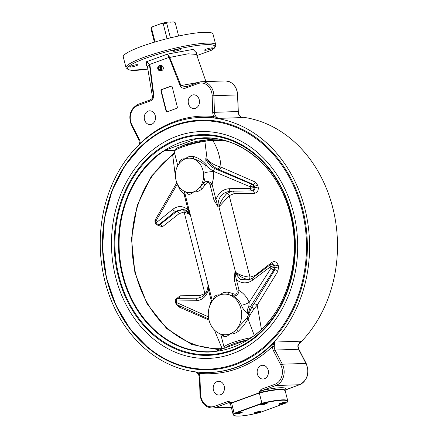 <?xml version="1.0" encoding="UTF-8"?>
<svg xmlns="http://www.w3.org/2000/svg" width="438" height="438" viewBox="0 0 438 438"><rect width="100%" height="100%" fill="white"/><g stroke="black" fill="none" stroke-linecap="round" stroke-linejoin="round"><path stroke-width="0.66" d="M283.583 402.495L280.424 403.305M279.455 404.307A3.438 0.509 -14.3 0 1 278.82 404.175A3.438 0.509 -14.3 0 1 282.023 402.829A3.438 0.509 -14.3 0 1 285.483 402.473A3.438 0.509 -14.3 0 1 283.244 403.546A3.438 0.509 -14.3 0 1 279.455 404.307M265.91 403.863A3.438 0.509 -14.3 0 1 262.488 404.767A3.438 0.509 -14.3 0 1 260.605 404.778A3.438 0.509 -14.3 0 1 263.813 403.436A3.438 0.509 -14.3 0 1 267.273 403.08A3.438 0.509 -14.3 0 1 265.91 403.863M241.694 412.027A3.438 0.509 -14.3 0 1 242.334 412.158A3.438 0.509 -14.3 0 1 239.126 413.499A3.438 0.509 -14.3 0 1 235.666 413.855A3.438 0.509 -14.3 0 1 237.905 412.782A3.438 0.509 -14.3 0 1 241.694 412.027M255.244 412.465A3.438 0.509 -14.3 0 1 258.666 411.567A3.438 0.509 -14.3 0 1 260.544 411.55A3.438 0.509 -14.3 0 1 257.336 412.897A3.438 0.509 -14.3 0 1 253.876 413.253A3.438 0.509 -14.3 0 1 255.244 412.465M240.38 412.185L237.325 412.968M262.006 403.568L259.258 392.771L262.006 403.568A27.835 4.123 -14.3 0 1 286.687 402.746L259.137 412.771A0.312 0.312 0 0 0 259.176 412.76L259.148 412.766A27.835 4.123 -14.3 0 1 234.467 413.587L262.006 403.568M284.508 390.094A27.835 4.123 165.7 0 0 259.263 392.771C274.407 389.201 283.047 388.517 285.176 390.723A28.147 4.166 -14.3 0 0 259.345 393.023L231.614 403.102L259.197 392.798M230.596 404.46A28.147 4.166 -14.3 0 1 230.547 404.329A28.147 4.166 -14.3 0 1 231.335 402.933L259.603 392.645A28.147 4.166 -14.3 0 1 285.1 390.422A28.147 4.166 -14.3 0 1 285.122 390.559M259.603 392.645L262.094 390.537L275.874 385.522A14.388 11.799 -91.9 0 0 282.335 364.202L275.048 350.05L298.656 349.267L305.943 363.42A14.388 11.799 88.1 0 1 299.483 384.734L285.067 390.165M273.465 350.728A1.254 0.356 152.8 0 1 275.048 350.05A6.258 5.13 88.1 0 1 274.254 346.496L272.513 346.463A7.506 6.154 -91.9 0 0 273.465 350.728L280.753 364.881A13.135 10.775 88.1 0 1 274.856 384.345L261.07 389.36A1.254 0.69 -110 0 0 262.094 390.537A29.401 4.353 165.7 0 1 285.702 389.749A1.254 0.69 70 0 0 285.822 389.727A1.254 0.69 70 0 0 285.932 389.667M274.254 346.496L274.571 342.062L272.513 346.463A128.86 105.684 -91.9 0 1 198.77 373.302L195.841 371.922M298.086 345.686L299.756 342.363L301.043 341.18L297.862 345.708L298.902 349.349L306.189 363.502A1.254 0.356 -27.2 0 0 305.943 363.42L282.335 364.202A1.254 0.356 152.8 0 0 280.753 364.881M257.402 374.118A6.882 5.645 88.1 0 1 262.565 365.281A6.882 5.645 88.1 0 1 268.434 371.966A6.882 5.645 88.1 0 1 263.019 379.034A6.882 5.645 88.1 0 1 257.402 374.118M213.437 390.116A6.882 5.645 88.1 0 1 218.6 381.279A6.882 5.645 88.1 0 1 224.47 387.969A6.882 5.645 88.1 0 1 219.055 395.032A6.882 5.645 88.1 0 1 213.437 390.116M231.801 402.708L228.28 401.296L214.5 406.311A13.135 10.775 88.1 0 1 200.522 394.08L199.969 377.474A7.506 6.154 -91.9 0 0 198.77 373.302A1.254 0.4 149 0 0 198.414 373.921L199.438 377.496L199.991 394.096C200.933 402.757 205.099 407.417 212.485 408.079A14.388 11.799 -91.9 0 0 215.523 407.488L231.22 406.962M228.28 401.296A1.254 0.69 70 0 0 229.304 402.473L231.335 402.933M104.972 281.344A127.611 104.66 88.1 0 1 200.664 117.433A127.611 104.66 88.1 0 1 309.513 241.491A127.611 104.66 88.1 0 1 209.15 372.514A127.611 104.66 88.1 0 1 104.972 281.344M298.278 344.651A127.611 104.66 -91.9 0 0 332.885 208.22A127.611 104.66 -91.9 0 0 241.163 117.012M200.664 117.433L201.381 117.411A127.611 104.66 88.1 0 1 213.12 117.822L218.995 118.353L242.603 117.565A6.258 5.13 -91.9 0 1 238.058 111.537L214.45 112.32L213.897 95.714L237.73 94.92C236.788 86.264 232.622 81.605 225.236 80.942A14.388 11.799 88.1 0 1 237.506 94.931L238.283 111.526C238.568 114.586 239.821 116.552 242.05 117.422L241.705 117.291M150.294 99.897A1.254 0.69 70 0 0 150.174 99.919A1.254 0.69 70 0 0 149.884 101.118C152.293 100.275 153.612 98.402 153.847 95.517L153.366 95.621L152.194 98.528L150.294 99.897M153.366 95.621L152.479 97.017L147.491 66.926L149.468 64.797L153.366 95.621M149.424 64.561L149.884 64.709L149.823 64.386L146.374 61.774L149.424 64.561L169.035 57.394L180.215 85.919C181.759 88.164 183.73 88.832 186.123 87.928L198.179 83.543A13.135 10.775 88.1 0 1 212.156 95.774L212.709 112.38A7.506 6.154 -91.9 0 0 213.908 116.552A128.86 105.684 -91.9 0 0 140.165 143.39L139.925 143.905M186.331 86.768L180.965 85.58L169.709 57.427L188.05 53.803L196.509 54.416L196.728 52.407M198.233 82.426L180.965 85.58A1.254 0.285 158.6 0 0 180.215 85.919M169.632 57.208L167.376 54.131L169.035 57.394L169.709 57.427A1.254 0.285 158.5 0 0 169.134 57.701M186.533 86.708A1.254 0.69 70 0 0 186.413 86.729L185.843 86.894M212.156 95.774L213.897 95.714A14.388 11.799 -91.9 0 0 201.628 81.725A14.388 11.799 -91.9 0 0 198.589 82.317A1.254 0.69 70 0 0 198.469 82.344L186.407 86.729A1.254 0.69 70 0 0 186.123 87.928M212.709 112.38L214.45 112.32A6.258 5.13 88.1 0 0 218.995 118.353L213.908 116.552A1.254 0.712 95.9 0 1 213.12 117.822M159.667 65.634L161.179 65.58A2.502 2.053 88.1 0 1 163.1 67.003A2.502 2.053 88.1 0 1 162.843 69.702A2.502 2.053 88.1 0 1 161.348 70.584L159.832 70.633A2.502 2.053 -91.9 0 0 161.326 69.757A2.502 2.053 -91.9 0 0 161.589 67.052A2.502 2.053 -91.9 0 0 159.667 65.634A2.502 2.053 -91.9 0 0 157.696 68.202A2.502 2.053 -91.9 0 0 159.832 70.633M144.502 119.656A6.882 5.645 88.1 0 1 149.659 110.819A6.882 5.645 88.1 0 1 155.528 117.51A6.882 5.645 88.1 0 1 150.119 124.573A6.882 5.645 88.1 0 1 144.502 119.656M188.466 103.658A6.882 5.645 88.1 0 1 193.623 94.822A6.882 5.645 88.1 0 1 199.493 101.512A6.882 5.645 88.1 0 1 194.083 108.575A6.882 5.645 88.1 0 1 188.466 103.658M166.018 110.896L160.976 91.115A1.254 1.024 88.1 0 1 161.649 89.56L170.957 86.171A1.254 1.024 88.1 0 1 172.244 87.014L177.286 106.795A1.254 1.024 88.1 0 1 176.613 108.35L167.305 111.739A1.254 1.024 88.1 0 1 166.018 110.896L166.38 110.885A1.254 1.024 -91.9 0 0 167.217 111.767M171.4 86.133A1.254 1.024 -91.9 0 0 171.318 86.16L162.011 89.549A1.254 1.024 -91.9 0 0 161.337 91.104L166.38 110.885M139.552 144.255L138.819 139.673A1.254 0.356 -27.2 0 1 139.218 139.125A7.506 6.154 -91.9 0 1 140.165 143.39A1.254 0.575 -133.9 0 1 140.275 143.576M211.948 47.868A4.221 0.624 -14.3 0 1 212.737 48.027A4.221 0.624 -14.3 0 1 209.988 49.346A4.221 0.624 -14.3 0 1 205.334 50.271A4.221 0.624 -14.3 0 1 204.551 50.113A4.221 0.624 -14.3 0 1 207.3 48.793A4.221 0.624 -14.3 0 1 211.948 47.868M180.336 48.919A4.221 0.624 -14.3 0 1 181.118 49.078A4.221 0.624 -14.3 0 1 178.37 50.397A4.221 0.624 -14.3 0 1 173.722 51.323A4.221 0.624 -14.3 0 1 172.933 51.164A4.221 0.624 -14.3 0 1 175.682 49.844A4.221 0.624 -14.3 0 1 180.336 48.919M137.034 64.676A4.221 0.624 -14.3 0 1 137.817 64.835A4.221 0.624 -14.3 0 1 135.068 66.154A4.221 0.624 -14.3 0 1 130.42 67.085A4.221 0.624 -14.3 0 1 129.637 66.921A4.221 0.624 -14.3 0 1 132.386 65.607A4.221 0.624 -14.3 0 1 137.034 64.676M210.974 50.463A1.254 0.69 -110 0 1 210.919 50.485A1.254 1.254 0 0 0 211.127 50.392L211.127 50.392A1.254 1.1 -120.5 0 1 210.798 50.512L196.903 55.566L210.919 50.485A1.254 0.69 -110 0 1 210.798 50.512A45.037 6.669 -14.3 0 0 191.264 46.368A45.037 6.669 -14.3 0 0 133.294 63.488A45.037 6.669 -14.3 0 0 147.858 69.094M211.127 50.392C214.22 48.881 215.759 47.036 215.737 44.84L212.983 34.049A46.291 6.855 165.7 0 0 166.435 38.845A46.291 6.855 165.7 0 0 123.275 56.918L126.024 67.709L128.487 69.806L131.312 70.294L147.863 69.116M302.713 209.38A124.885 102.426 88.1 0 1 266.977 345.308A124.885 102.426 88.1 0 1 149.495 349.086A124.885 102.426 88.1 0 1 142.695 144.775A124.885 102.426 88.1 0 1 302.713 209.38M217.993 139.103L217.993 139.103A105.405 86.445 88.1 0 0 216.098 139.142L217.998 139.103M215.595 351.391L209.085 352.07L216.131 351.227L248.198 339.554L254.155 335.667L249.983 338.563M208.488 138.085L197.96 138.435L203.714 137.778L197.439 138.474L164.469 150.475A106.905 87.677 88.1 0 1 197.439 138.474M164.469 150.475L158.644 154.181L164.425 150.639L174.428 150.305M215.397 351.424L215.671 351.364A106.905 87.677 88.1 0 0 248.642 339.362M196.98 138.611L210.355 138.184M174.68 149.938L164.912 150.283M182.334 145.92A12.51 1.851 -14.3 0 1 186.095 144.277A12.51 1.851 -14.3 0 1 203.736 140.467M160.751 69.45A2.02 1.659 88.1 0 1 157.921 68.821A2.02 1.659 88.1 0 1 159.755 66.154A2.02 1.659 88.1 0 1 160.751 69.45M160.642 68.405L159.886 69.505L158.72 69.242L158.304 67.879L159.065 66.779L160.231 67.041L160.642 68.405M160.368 67.496L160.094 67.819L160.505 69.182M160.1 69.193L158.72 69.242M160.094 67.819L158.304 67.879M170.612 22.108L174.034 21.9L175.233 22.765L178.605 36.004M167.048 38.686L163.259 23.811A12.51 1.851 -14.3 0 1 166.648 23.055L167.387 22.119A11.574 1.714 165.7 0 0 161.699 23.4L163.259 23.811M154.39 42.174L150.973 28.76A12.51 1.851 -14.3 0 1 151.044 28.547A12.51 1.851 -14.3 0 1 151.499 28.092L152.599 26.707L161.699 23.4M151.499 28.092L155.041 41.982M152.599 26.707A11.574 1.714 165.7 0 0 151.723 27.441L151.044 28.547M167.387 22.119L170.53 22.015L170.787 22.311L170.891 22.004M170.42 37.854L166.648 23.055M286.813 402.681A0.312 0.296 -130.3 0 1 286.687 402.746L286.731 402.73A0.312 0.312 0 0 0 286.813 402.681L287.777 400.912A28.147 4.166 165.7 0 0 261.946 403.212L234.21 413.297L231.614 403.102L234.095 413.352A0.312 0.296 49.7 0 0 234.467 413.587L234.095 413.352A28.147 4.166 165.7 0 0 233.224 414.819C235.354 417.025 243.993 416.341 259.143 412.771M231.664 402.812A0.312 0.296 49.7 0 0 231.499 403.157A28.147 4.166 -14.3 0 0 230.623 404.63L233.224 414.819M258.606 411.578L255.573 412.35M257.035 411.923L257.106 412.196M265.384 403.097L262.329 403.869M264.076 403.661L264.01 403.387M218.343 139.164A105.405 86.445 -91.9 0 0 214.609 139.191A105.405 86.445 -91.9 0 0 213.437 139.24A1.254 0.717 87.1 0 0 213.432 139.24L208.028 139.629L203.894 140.467A1.254 0.728 81.8 0 1 204.02 140.428A1.254 0.728 81.8 0 1 204.02 140.423A1.254 0.728 81.8 0 1 204.874 141.337L208.258 140.603L208.028 139.629L184.25 145.246C178.835 147.929 175.622 146.971 174.214 151.668A20.329 3.011 -14.3 0 1 184.299 146.33A20.329 3.011 -14.3 0 1 204.874 141.337L207.125 159.164L205.767 158.633L206.167 165.175L207.47 166.894L213.301 171.231A6.258 0.553 -8.6 0 1 204.935 172.337L204.979 177.948L203.473 183.281A2.502 0.378 -142.6 0 0 205.214 184.847C207.054 181.699 208.68 181.726 210.092 184.918L213.979 200.166A2.502 0.372 165.7 0 0 215.967 199.624L212.08 184.376A2.502 0.372 -14.3 0 1 210.092 184.918M223.276 348.626L222.137 348.615A1.254 0.717 87.1 0 0 222.197 349.02M214.33 329.923L222.137 348.615A104.167 85.432 88.1 0 1 135.84 274.319A104.167 85.432 88.1 0 1 172.692 155.085A1.254 0.624 -126.2 0 1 172.671 154.066A1.254 0.624 -126.2 0 1 172.676 154.066A1.254 0.624 -126.2 0 1 172.703 154.045M208.028 139.629L213.432 139.24A1.254 0.717 87.1 0 0 212.775 140.499A104.167 85.432 88.1 0 1 226.829 141.211M175.572 177.828L172.692 155.085L174.614 153.229M208.258 140.603L212.775 140.499C217.472 147.984 220.221 156.859 221.015 167.124L219.564 166.692C214.478 165.219 210.333 162.712 207.125 159.164C209.572 163.544 213.147 166.845 217.845 169.063L253.109 184.393L254.396 186.035L254.801 187.639C255.02 189.49 254.369 190.557 252.841 190.853L252.868 190.853A2.502 1.418 89.2 0 1 254.303 193.328C257.341 192.742 258.634 190.596 258.174 186.9L257.774 185.296L255.195 182.011L221.015 167.124A2.502 1.341 -66.4 0 1 218.918 169.501M176.968 304.678L179.262 307.115L208.997 320.074M156.58 224.771L162.432 226.764L179.164 213.618L184.119 212.003L204.902 293.542L200.04 295.519L180.029 295.803L176.366 298.858M221.234 334.189L223.955 336.515C225.707 337.003 227.7 336.138 229.928 333.92C232.83 334.271 235.671 333.378 238.447 331.238L243.577 325.686L248.023 318.995L254.27 335.459M261.415 329.299L257.194 305.187L277.927 271.21L278.541 266.764L278.125 265.16C276.778 261.776 274.703 260.845 271.899 262.367L254.993 275.524L249.983 277.134A2.502 1.407 -86.6 0 1 248.68 279.674L249.709 279.679M254.149 308.659L257.194 305.187A2.502 0.903 -148.7 0 0 254.122 303.748L251.845 306.923L254.149 308.659L250.093 314.873L248.023 318.995A2.502 1.144 -147.1 0 1 247.098 317.928L236.629 329.146L238.447 331.238M213.979 200.166L218.058 206.84L215.967 199.624C218.518 192.797 222.964 189.156 229.298 188.707A2.502 1.33 -90.8 0 0 230.667 191.192L230.656 191.192A2.502 1.33 -90.8 0 0 230.684 191.192L251.927 190.886A2.502 1.33 -90.8 0 1 250.574 188.395L229.298 188.707M257.774 185.296A2.502 0.383 -14.1 0 1 254.396 186.035L253.46 186.062A2.502 2.053 -91.9 0 0 252.168 184.425A2.502 1.248 -67.1 0 0 250.169 186.791L250.574 188.395A2.502 0.372 -14.3 0 1 253.865 187.667L253.46 186.062A2.502 0.372 165.7 0 0 250.169 186.791L213.301 171.231L213.492 177.91L212.08 184.376C209.025 180.757 206.156 180.396 203.473 183.281L200.182 186.78L202.121 188.723L205.214 184.847M232.896 293.57L228.516 292.272A2.502 0.422 -80.8 0 1 227.782 294.451L232.249 295.491C236.29 297.424 239.329 300.649 241.36 305.166A6.258 1.489 156.5 0 0 249.233 302.297C246.928 297.117 243.566 293.203 239.143 290.558A2.502 0.372 -14.3 0 1 237.161 291.1C237.292 294.133 235.874 294.955 232.896 293.57L232.249 295.491C235.94 296.701 238.239 295.059 239.143 290.558L236.372 279.685A2.502 0.372 -14.3 0 1 234.385 280.227L237.161 291.1M252.616 280.178L270.531 266.682A2.502 1.128 -127 0 1 270.356 264.672L252.441 278.168A2.502 1.128 -127 0 0 252.616 280.178C247.114 283.901 241.699 283.736 236.372 279.685L234.839 272.671L234.385 280.227M252.441 278.174L248.587 280.03L240.172 279.274L234.839 272.671L235.595 272.326C239.4 276.329 243.763 278.776 248.68 279.674M212.331 300.955L212.134 300.211A2.502 0.372 -14.3 0 1 211.236 300.714L211.762 301.798M212.134 300.211L209.364 289.332A2.502 0.372 -14.3 0 1 208.466 289.841L211.236 300.714L209.003 308.27M209.364 289.332L207.908 283.846M207.771 283.32L208.466 289.841C206.189 296.657 202.093 300.287 196.169 300.725A2.502 1.528 89.2 0 1 197.648 298.141L177.751 298.404A2.502 1.528 89.2 0 0 176.279 300.988L196.169 300.725M185.263 191.691L187.628 193.996C189.419 194.795 191.45 194.078 193.711 191.844C196.667 192.178 199.471 191.138 202.121 188.723M183.987 191.094L184.174 194.532A2.502 0.372 165.7 0 0 185.071 194.029L184.453 191.329M190.382 215.102L185.071 194.029M228.516 292.272C225.083 291.839 222.241 292.732 219.991 294.955C217.111 294.599 215.124 295.464 214.023 297.55L213.394 299.608M230.684 191.192C221.896 192.359 217.691 197.576 218.058 206.84L218.918 206.895L235.595 272.326C240.106 275.168 244.902 276.767 249.983 277.134L229.2 195.6L234.111 193.618L254.303 193.328M214.204 298.727A2.502 1.818 25.6 0 0 214.023 297.55M177.51 184.217A6.258 1.347 -19.7 0 1 177.297 184.332L180.16 190.037L184.174 194.532L188.055 209.78A2.502 0.372 165.7 0 0 188.953 209.271M172.857 209.249L156.322 222.696A2.502 1.325 50.9 0 0 158.972 224.727L175.507 211.275A2.502 1.325 -129.1 0 1 172.857 209.249C177.943 205.537 183.007 205.718 188.055 209.78L190.601 215.956M184.798 209.868L182.931 209.55L176.591 211.538L175.507 211.275L183.555 209.183L190.344 215.25L190.618 216.022M177.319 184.152L155.912 221.091A2.502 0.372 165.7 0 0 155.014 221.628L155.424 223.232A2.502 0.372 -14.3 0 1 156.322 222.696L155.912 221.091A2.502 0.975 30.2 0 1 155.276 219.75L176.738 182.86A2.502 0.975 30.2 0 0 176.738 182.86A2.502 0.975 30.2 0 0 177.319 184.152L177.374 183.933M187.628 193.996A2.502 2.075 116.4 0 0 186.61 192.14M205.986 164.491C202.575 160.647 198.562 158.03 193.941 156.634A2.502 0.438 -76.3 0 1 193.043 158.764C197.675 159.865 201.688 162.06 205.088 165.356L206.402 165.854M205.088 165.356L204.935 172.337M193.941 156.634C190.486 155.89 187.606 156.64 185.307 158.874A17.202 14.109 88.1 0 1 193.043 158.764A17.202 14.109 88.1 0 1 200.182 186.78A17.202 14.109 88.1 0 1 193.711 191.844A17.202 14.109 88.1 0 1 186.648 192.151A17.202 14.109 88.1 0 1 185.975 191.948A17.202 14.109 88.1 0 1 178.835 163.938A17.202 14.109 88.1 0 1 180.089 162.399A17.202 14.109 88.1 0 1 185.307 158.874C182.389 158.54 180.44 159.547 179.449 161.907L178.994 163.719M208.428 316.877L176.684 302.592A2.502 1.413 114.2 0 0 177.187 304.793L208.756 318.995M247.486 312.852L248.028 314.413L250.18 306.978L273.925 269.786A2.502 0.81 -147.4 0 1 270.941 268.291L249.233 302.297L248.784 306.545C247.35 309.255 246.917 311.358 247.486 312.852C244.831 311.44 242.789 308.878 241.36 305.166M179.689 162.848A2.502 1.714 21.3 0 0 179.449 161.907M213.29 299.723A20.329 16.671 88.1 0 1 214.532 298.404A20.329 16.671 88.1 0 1 219.991 294.955A20.329 16.671 88.1 0 1 227.782 294.451A20.329 16.671 88.1 0 1 240.884 308.642A20.329 16.671 88.1 0 1 236.629 329.146A20.329 16.671 88.1 0 1 229.928 333.92A20.329 16.671 88.1 0 1 222.63 334.522A20.329 16.671 88.1 0 1 222.137 334.418A20.329 16.671 88.1 0 1 209.036 320.233A20.329 16.671 88.1 0 1 213.29 299.723M248.784 306.545A2.502 0.81 32.6 0 0 250.18 306.978L251.845 306.923L247.098 317.928M278.125 265.16A2.502 0.356 165.5 0 1 274.757 265.926L273.821 265.959A2.502 0.372 165.7 0 0 270.531 266.682L270.941 268.291A2.502 0.372 -14.3 0 1 274.232 267.563L273.821 265.959A2.502 2.053 -91.9 0 0 271.779 264.174L272.682 264.141L274.757 265.926L275.168 267.53L274.867 269.753L254.122 303.748M207.76 283.276L208.006 285.855L207.541 289.222L206.303 292.272L202.329 296.652L198.151 298.119M178.567 298.377L198.655 298.097M255.234 276.066A2.502 1.221 52.1 0 0 254.993 275.524M248.028 314.413L248.483 314.402A2.502 0.52 -170.8 0 0 250.093 314.873M223.955 336.515A2.502 2.124 109.2 0 0 222.619 334.522M199.011 298.004A2.502 1.44 89.2 0 0 200.04 295.519M205.154 294.018A2.502 1.199 48.1 0 0 204.902 293.542L206.451 292.004M218.918 206.895L229.2 195.6A2.502 1.161 48.5 0 0 226.742 193.607C223.068 197.576 220.456 202.006 218.918 206.895M182.931 209.55A2.502 1.445 93.4 0 1 184.119 212.003L190.054 214.582M255.195 182.011A2.502 1.325 -66.5 0 1 253.109 184.393L252.168 184.425L215.167 168.805A2.502 1.248 112.9 0 0 213.191 171.094M219.564 166.692A2.502 0.986 -68.9 0 1 217.845 169.063L215.167 168.805C210.875 166.922 207.743 163.533 205.767 158.633M251.943 190.886A2.502 2.502 0 0 0 251.992 190.88A2.502 2.053 -91.9 0 1 251.959 190.886A2.502 1.33 -90.8 0 1 251.943 190.886L230.667 191.192M231.959 191.176L226.742 193.607M234.111 193.618A2.502 1.423 89.2 0 0 232.868 191.16M179.164 213.618A2.502 1.237 51.9 0 0 176.591 211.538L159.854 224.694L157.932 225.116A2.502 2.053 -91.9 0 0 158.972 224.727L159.854 224.694A2.502 1.243 -128.2 0 1 162.432 226.764M284.541 402.363A2.754 0.405 -14.3 0 1 282.329 403.19A2.754 0.405 -14.3 0 1 279.597 403.622M241.387 412.048A2.754 0.405 -14.3 0 1 238.978 412.925A2.754 0.405 -14.3 0 1 236.443 413.308M261.07 389.36L258.792 392.809L259.586 392.579A28.147 4.166 -14.3 0 1 285.083 390.357A28.147 4.166 -14.3 0 1 285.094 390.389M274.856 384.345A1.254 0.69 -110 0 0 275.874 385.522L299.483 384.734A1.254 0.69 70 0 0 299.603 384.712A1.254 0.69 70 0 0 299.723 384.646M297.862 345.708A6.258 5.13 -91.9 0 0 298.656 349.267A1.254 0.356 -27.2 0 1 298.902 349.349M209.15 372.514L209.868 372.492A127.611 104.66 88.1 0 0 274.571 342.062L301.043 341.18A127.611 104.66 -91.9 0 1 298.99 343.282M214.5 406.311A1.254 0.69 70 0 0 215.523 407.488L229.304 402.473A29.401 4.353 165.7 0 0 230.536 404.279A28.147 4.166 -14.3 0 1 231.319 402.867L231.784 402.642M199.969 377.474L199.438 377.496M200.522 394.08L199.991 394.096M139.218 139.125L131.926 124.972A13.135 10.775 88.1 0 1 137.828 105.509L149.884 101.118M138.819 139.673L131.531 125.52A1.254 0.356 -27.2 0 1 131.926 124.972M138.238 104.282A1.254 0.69 70 0 0 138.112 104.31A1.254 0.69 70 0 0 137.828 105.509M196.487 52.883L193.092 49.385L167.376 54.131L146.374 61.774L146.774 65.569M153.847 95.517L149.884 64.709M225.236 80.942L201.628 81.725L198.469 82.344A1.254 0.69 70 0 0 198.179 83.543M160.976 91.115L161.337 91.104M161.649 89.56L162.011 89.549M170.957 86.171L171.318 86.16M215.737 44.84A46.291 6.855 165.7 0 0 169.188 49.631A46.291 6.855 165.7 0 0 126.024 67.709M301.875 209.578A124.228 101.884 88.1 0 1 182.224 365.79A124.228 101.884 88.1 0 1 129.659 159.585A124.228 101.884 88.1 0 1 301.875 209.578M293.465 212.638A113.491 93.08 88.1 0 1 184.152 355.349A113.491 93.08 88.1 0 1 136.136 166.971A113.491 93.08 88.1 0 1 293.465 212.638M291.254 213.503A110.425 90.562 -91.9 0 0 138.173 169.068A110.425 90.562 -91.9 0 0 184.896 352.36A110.425 90.562 -91.9 0 0 291.254 213.503M290.876 213.695A109.746 90.009 88.1 0 1 185.175 351.692A109.746 90.009 88.1 0 1 138.742 169.533A109.746 90.009 88.1 0 1 290.876 213.695M254.155 335.667A107.179 87.901 -91.9 0 0 290.334 214.374A107.179 87.901 -91.9 0 0 203.714 137.778M158.644 154.181A107.179 87.901 -91.9 0 0 122.459 275.475A107.179 87.901 -91.9 0 0 209.085 352.07M197.149 138.622A5.004 4.106 88.1 0 1 197.96 138.435A106.905 87.677 88.1 0 1 203.221 138.069C239.132 136.256 274.708 164.715 287.854 205.953C304.782 254.084 287.498 314.44 249.989 338.558M215.469 351.402A106.905 87.677 88.1 0 1 210.333 351.758A106.905 87.677 88.1 0 1 122.306 272.288A106.905 87.677 88.1 0 1 164.425 150.639A5.004 4.106 88.1 0 1 165.186 150.256M259.203 412.744L286.715 402.741M259.597 411.441A2.754 0.405 -14.3 0 1 257.188 412.317A2.754 0.405 -14.3 0 1 254.653 412.7M266.326 402.971A2.754 0.405 -14.3 0 1 263.917 403.847A2.754 0.405 -14.3 0 1 261.382 404.23M225.805 347.706A19.08 2.825 -14.3 0 1 247.114 339.948M251.33 337.632A20.329 3.011 165.7 0 0 224.103 347.394L220.692 334.013M206.167 165.175L207.47 166.889M176.684 302.592L176.279 300.988A2.502 0.372 165.7 0 0 175.381 301.525L175.786 303.129A2.502 0.372 -14.3 0 1 176.684 302.592M277.927 271.21A2.502 0.887 -148.5 0 0 274.867 269.753L273.925 269.786A2.502 2.053 -91.9 0 0 274.232 267.563L275.168 267.53A2.502 0.356 165.5 0 0 278.541 266.764M180.029 295.803A2.502 1.445 89.2 0 1 178.633 298.371L177.751 298.404A2.502 2.053 -91.9 0 0 177.719 298.404A2.502 2.502 0 0 0 175.381 301.525M272.217 264.158A2.502 1.21 52.1 0 0 271.899 262.367M179.377 305.779A2.502 1.341 -66.4 0 1 179.262 307.115M252.874 190.853L251.992 190.88A2.502 2.053 -91.9 0 0 253.865 187.667L254.801 187.639A2.502 0.383 -14.1 0 0 258.174 186.9M252.025 190.88L252.841 190.853M279.548 403.644L284.59 402.358M236.394 413.324L241.437 412.043M287.777 400.912L285.176 390.723M285.1 390.422L285.822 389.727L299.603 384.712C307.569 380.211 309.765 373.143 306.189 363.502M195.468 371.878L198.403 373.899M231.341 407.45L212.485 408.079M131.531 125.52C127.951 115.878 130.146 108.805 138.112 104.31L150.174 99.919L152.194 98.528L152.479 97.017M147.491 66.921L146.33 65.262M238.283 111.526L237.73 94.92M205.959 81.583L196.509 54.416M149.495 349.086L130.601 329.732L115.971 305.549L106.429 277.906L102.519 248.384L104.458 218.666L112.139 190.453L125.131 165.345L142.695 144.775M215.551 351.391L210.333 351.758M219.723 349.918L191.822 344.531L166.725 328.593L147.069 303.802L134.904 272.792L131.493 238.809L137.193 205.427L151.411 176.153L174.455 152.61M259.258 392.771A0.312 0.312 0 0 0 259.225 392.782L231.686 402.801A0.312 0.312 0 0 0 231.587 402.861L230.623 404.63M254.609 412.722L259.646 411.435M261.338 404.252L266.375 402.965M224.541 348.166L224.103 347.394M213.432 139.24L216.098 139.142M207.935 283.966L190.382 215.096M184.776 209.862C185.668 209.813 187.163 210.935 189.254 213.224L190.733 216.405M177.773 165.619L174.214 151.668M271.779 264.174A2.502 2.502 0 0 0 270.356 264.672M175.786 303.129A2.502 2.502 0 0 0 177.187 304.793M177.719 298.404L178.6 298.377M155.276 219.75A2.502 2.502 0 0 0 155.014 221.628M155.424 223.232A2.502 2.502 0 0 0 157.932 225.116"/></g></svg>
